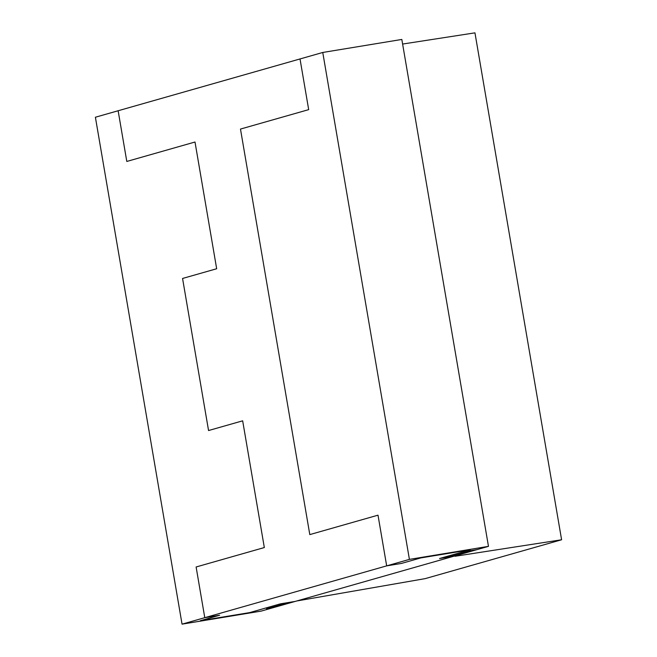 <?xml version="1.0" encoding="UTF-8"?>
<svg xmlns="http://www.w3.org/2000/svg" width="657" height="657" viewBox="0 0 657 657"><rect width="100%" height="100%" fill="white"/><g stroke="black" fill="none" stroke-linecap="round" stroke-linejoin="round"><path stroke-width="0.99" d="M182.046 624.15L204.779 617.67L196.115 566.983L264.328 547.552L242.663 420.825L208.556 430.54L182.564 278.461L216.67 268.746L195.006 142.019L126.801 161.45L118.137 110.754L95.396 117.233L182.046 624.15L261.116 611.117L272.483 607.881L266.553 608.858L289.285 602.387L295.223 601.41L280.391 603.849L249.701 612.595L200.278 620.734L219.61 615.231L200.278 620.734L249.701 612.595L280.391 603.849L289.285 602.387L266.553 608.858L272.483 607.881L488.471 546.361L401.829 39.445L322.759 52.47L300.019 58.949L308.683 109.637L240.478 129.068L309.8 534.601L378.005 515.17L386.669 565.866L409.41 559.386L322.759 52.47M448.444 557.054L471.176 550.574L477.105 549.597L471.176 550.574L448.444 557.054L454.373 556.077L439.549 558.516L448.444 557.054M204.779 617.67L219.61 615.231L204.779 617.67L196.115 566.983L264.328 547.552L242.663 420.825L208.556 430.54L182.564 278.461L216.67 268.746L195.006 142.019L126.801 161.45L118.137 110.754L300.019 58.949L308.683 109.637L240.478 129.068L309.8 534.601L378.005 515.17L386.669 565.866L401.493 563.419L420.825 557.916L470.24 549.778L439.549 558.516L470.24 549.778L420.825 557.916L401.493 563.419L386.669 565.866L204.779 617.67M409.41 559.386L488.471 546.361M402.61 44.052L474.954 32.85L561.604 539.767L425.186 578.628L296.677 600.991L454.899 555.921M561.604 539.767L454.956 556.282"/></g></svg>
